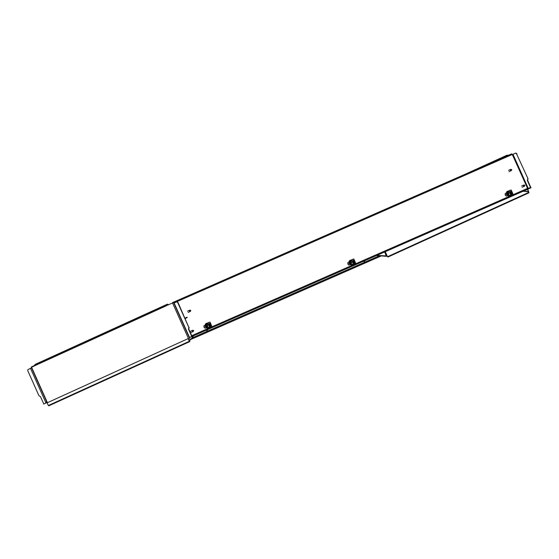 <?xml version="1.0" encoding="UTF-8"?>
<svg xmlns="http://www.w3.org/2000/svg" width="559" height="559" viewBox="0 0 559 559"><rect width="100%" height="100%" fill="white"/><g stroke="black" fill="none" stroke-linecap="round" stroke-linejoin="round"><path stroke-width="0.84" d="M376.871 255.4L387.156 255.959L387.506 256.728L528.514 192.513L528.171 191.737L528.674 191.506L523.441 191.101M528.786 192.394L528.437 191.618M384.718 251.955L386.346 256.322L387.163 255.959M376.591 255.519L386.346 256.322M528.164 191.723L528.821 192.373M528.185 191.723L523.147 191.234M527.822 189.606L528.989 192.792L387.981 257.014L387.506 256.728M528.514 192.513L528.989 192.792M508.529 155.22L507.097 155.199A0.845 0.587 65.5 0 0 506.657 156.038M507.181 155.605L507.628 155.612M32.303 366.949L31.577 366.823A0.845 0.608 -113.7 0 0 31.367 367.85L31.423 367.976M31.577 367.906L30.521 368.381L45.733 402.389L46.453 401.816L46.383 402.78L43.658 404.024L47.068 402.536M46.732 401.69L45.733 402.389L46.732 401.69L46.383 402.78L47.047 402.494M190.654 339.544L381.308 255.91M46.208 402.396L46.271 402.829L43.763 403.968L40.472 396.617L38.969 395.744L27.95 371.106A1.411 1.013 -113.7 0 1 28.299 369.394L30.521 368.381M43.658 404.024L43.595 403.584M45.733 402.389L46.257 402.836L45.999 402.27L46.453 401.816M45.985 402.955L43.763 403.968M32.136 366.571L34.448 365.537M174.457 302.824L174.408 302.705A0.845 0.608 -113.7 0 0 173.507 302.181L511.394 153.963A0.845 0.608 66.3 0 1 512.296 154.48L527.563 188.376L528.262 188.474M185.169 318.511L187.209 317.617L187.034 317.226L184.994 318.12M186.93 317.736L186.755 317.358L184.994 318.127M174.184 302.95L173.919 302.594M174.094 302.999L176.33 301.972A1.411 1.013 -113.7 0 0 176.33 301.972L176.609 301.853A1.411 1.013 66.3 0 1 176.609 301.853A1.411 1.013 66.3 0 1 178.104 302.719L177.832 302.838A1.411 1.013 -113.7 0 0 176.344 301.965M189.578 337.559L189.215 336.804L189.864 337.433L192.065 336.427L189.578 337.559L193.735 335.218L193.91 335.603L192.086 336.42M178.104 302.719L188.858 327.483L177.832 302.838M189.124 327.364L188.781 329.076L192.065 336.427M188.858 327.483L188.509 329.195L191.8 336.546M528.157 188.572L527.563 188.376L528.199 188.334L512.987 154.326L512.442 154.57M528.332 188.956L193.91 335.603M530.687 187.873L530.512 187.482L193.735 335.218M530.512 187.482L531.05 187.719M527.284 188.502L528.472 188.215M516.712 154.186L528.003 178.705L516.712 154.186A1.411 1.013 -113.7 0 0 515.223 153.313A1.411 1.013 -113.7 0 0 515.209 153.313L515.482 153.194A1.411 1.013 66.3 0 1 515.489 153.194A1.411 1.013 66.3 0 1 516.984 154.067M530.945 187.775L528.458 188.9L530.945 187.768M530.498 187.489L527.389 180.536L527.738 178.824M512.987 154.326L515.489 153.194M530.77 187.377L527.654 180.417L528.003 178.705M172.724 302.992L172.556 302.622L173.507 302.181L511.401 153.956M31.556 367.298L36.16 365.062M193.533 335.826L190.374 339.907L189.564 340.277L189.808 341.584L189.333 341.297L48.319 405.52L47.124 402.836L188.131 338.614L189.333 341.297M189.564 340.277L189.599 341.186M166.652 305.452L173.681 302.566L173.905 303.083M167.225 304.25L35.469 364.258A0.845 0.587 -114.5 0 0 35.329 364.363L34.372 365.432L166.128 305.424L167.085 304.355A0.845 0.587 65.5 0 1 168.119 304.788L168.231 305.039M189.082 337.014L190.374 339.907L189.291 340.389L172.591 303.055M188.131 338.614L189.641 341.165M189.808 341.584L48.794 405.806L48.319 405.52M167.847 304.907L167.4 304.634L166.372 305.759L166.128 305.424M34.372 365.432L34.616 365.768L166.372 305.759M364.817 260.697L363.72 261.179M207.473 329.719L206.376 330.201M506.321 196.146L507.656 195.559L506.321 196.146L505.231 195.084L505.168 193.568L506.475 192.967M510.269 192.037A0.706 0.489 -114.5 0 1 511.129 192.617L511.136 192.652A0.845 0.587 -114.5 0 1 511.031 193.344M511.129 192.617A0.706 0.489 -114.5 0 1 510.849 193.309M510.36 191.877A0.845 0.587 -114.5 0 1 510.968 192.268L510.975 192.282M508.131 193.162A0.845 0.587 -114.5 0 1 508.417 192.715L508.543 192.659A0.901 0.629 -114.5 0 0 508.04 193.065A0.706 0.489 65.5 0 1 508.18 192.988L508.124 193.002M506.782 194.371L505.231 195.084M349.13 261.996L347.824 262.59L347.88 264.107L348.977 265.169L350.311 264.582M352.925 261.06A0.706 0.489 -114.5 0 1 353.679 262.367M353.791 261.675L353.784 261.64A0.706 0.489 -114.5 0 1 353.505 262.332M353.015 260.899A0.845 0.587 -114.5 0 1 353.616 261.291M350.786 262.192A0.845 0.587 -114.5 0 1 351.073 261.738L351.199 261.682A0.901 0.629 -114.5 0 0 350.982 261.717A0.901 0.629 -114.5 0 1 350.982 261.717A0.901 0.629 -114.5 0 0 350.696 262.087M350.297 264.568L348.977 265.169M349.438 263.401L347.88 264.107M205.118 328.273L206.446 327.686L205.118 328.273L204.021 327.211L203.965 325.694L205.272 325.1M209.059 324.164A0.706 0.489 -114.5 0 1 209.918 324.744L209.932 324.779A0.845 0.587 -114.5 0 1 209.821 325.478M209.918 324.744A0.706 0.489 -114.5 0 1 209.639 325.443M209.157 324.01A0.845 0.587 -114.5 0 1 209.758 324.395L209.751 324.381M206.928 325.296A0.845 0.587 -114.5 0 1 207.214 324.849L207.34 324.786A0.901 0.629 -114.5 0 0 207.123 324.828A0.901 0.629 -114.5 0 1 207.123 324.828A0.901 0.629 -114.5 0 0 206.83 325.198A0.706 0.489 65.5 0 1 206.97 325.114M205.579 326.505L204.021 327.211M508.725 195.867A2.543 1.768 -114.5 0 1 506.859 193.575A2.543 1.768 -114.5 0 1 507.642 191.206A2.543 1.768 -114.5 0 1 508.508 191.129M508.816 196.083A2.543 1.768 -114.5 0 1 506.629 193.959A2.543 1.768 -114.5 0 1 507.341 191.339M351.38 264.889A2.543 1.768 -114.5 0 1 349.508 262.604A2.543 1.768 -114.5 0 1 350.297 260.228A2.543 1.768 -114.5 0 1 350.311 260.221A2.543 1.768 -114.5 0 1 351.164 260.152M351.471 265.106A2.543 1.768 -114.5 0 1 349.284 262.982A2.543 1.768 -114.5 0 1 349.997 260.361A2.543 1.768 -114.5 0 1 350.011 260.354L350.297 260.228M207.515 328A2.543 1.768 -114.5 0 1 205.649 325.708A2.543 1.768 -114.5 0 1 206.439 323.34A2.543 1.768 -114.5 0 1 207.305 323.263M207.613 328.21A2.543 1.768 -114.5 0 1 205.426 326.093A2.543 1.768 -114.5 0 1 206.138 323.472M510.318 192.771A0.845 0.587 65.5 0 0 511.401 192.296A0.845 0.587 65.5 0 0 510.318 192.771M508.837 191.066L508.25 191.332L508.529 191.961M508.285 194.399L508.411 193.945L508.837 194.155L508.285 194.399M511.764 192.135A1.272 0.88 -114.5 0 1 511.478 193.652A1.272 0.88 -114.5 0 1 510.143 192.848A1.272 0.88 -114.5 0 1 510.423 191.332A1.272 0.88 -114.5 0 1 511.764 192.135M511.436 193.673A1.272 0.88 65.5 0 0 511.667 192.177A1.272 0.88 65.5 0 0 510.381 191.36M512.261 194.141L511.31 194.56M512.924 193.847L511.192 189.976L509.487 190.479L508.914 190.982L510.64 194.853L509.347 195.44L510.64 194.853M511.401 194.763L512.351 194.35M508.299 194.036L508.837 194.155L508.704 194.735M508.914 190.982L509.116 191.695L508.285 192.072L508.976 193.624L506.95 192.68L508.187 195.44L509.347 195.44M508.515 191.213L509.487 190.479M510.346 194.986L511.212 194.602M509.48 190.731L508.62 191.164M508.746 195.189L508.187 195.44M507.362 192.492L508.697 193.749M508.571 195.273L509.088 196.433L510.15 195.971L508.997 196.475L508.473 195.315M507.237 192.548L507.125 192.044L507.334 192.506M510.556 195.154L510.437 195.846L509.731 195.412L510.032 195.133M508.508 191.975L508.355 191.569M508.613 191.031L509.452 190.668M510.15 195.971L509.116 195.343M507.851 192.876A1.272 0.88 -114.5 0 1 507.921 192.673L507.558 191.856L507.125 192.044M510.437 195.846L509.822 195.371M352.974 261.794A0.845 0.587 65.5 0 0 354.057 261.319A0.845 0.587 65.5 0 0 352.974 261.794M351.492 260.089L350.905 260.354L351.185 260.983M350.94 263.429L351.066 262.968L351.485 263.177L350.94 263.429M354.413 261.158A1.272 0.88 -114.5 0 1 354.133 262.674A1.272 0.88 -114.5 0 1 352.799 261.871A1.272 0.88 -114.5 0 1 353.078 260.361A1.272 0.88 -114.5 0 1 354.413 261.158M354.085 262.695A1.272 0.88 65.5 0 0 354.322 261.207A1.272 0.88 65.5 0 0 353.036 260.382M353.295 263.876L352.002 264.463L353.295 263.876L351.562 260.005L352.135 259.509L353.847 259.006L355.58 262.87L353.959 263.582M354.057 263.792L355.007 263.373M350.954 263.058L351.485 263.177L351.08 263.673M351.562 260.005L351.772 260.718L350.94 261.095L351.632 262.646L349.606 261.703L350.842 264.463L352.002 264.463M351.164 260.235L352.135 259.509M355.58 262.87L354.916 263.163M352.995 264.016L353.868 263.624M352.135 259.753L351.276 260.187M351.401 264.211L350.842 264.463M350.011 261.521L351.352 262.772M351.22 264.295L351.744 265.455L352.806 264.994L351.646 265.497L351.129 264.337M349.892 261.57L349.689 261.116L349.983 261.528M353.211 264.176L353.092 264.868L352.38 264.435L352.687 264.155M351.164 260.997L350.982 260.599M351.269 260.054L352.107 259.69M352.806 264.994L351.772 264.365M350.507 261.898A1.272 0.88 -114.5 0 1 350.577 261.696L350.214 260.878L349.78 261.074M353.092 264.868L352.477 264.393M209.115 324.905A0.845 0.587 65.5 0 0 210.198 324.43A0.845 0.587 65.5 0 0 209.115 324.905M207.634 323.193L207.04 323.465L207.326 324.094M207.082 326.533L207.2 326.072L207.627 326.281L207.082 326.533M210.554 324.269A1.272 0.88 -114.5 0 1 210.275 325.778A1.272 0.88 -114.5 0 1 208.94 324.982A1.272 0.88 -114.5 0 1 209.22 323.465A1.272 0.88 -114.5 0 1 210.554 324.269M210.226 325.799A1.272 0.88 65.5 0 0 210.463 324.311A1.272 0.88 65.5 0 0 209.178 323.486M211.057 326.274L210.1 326.694M211.721 325.981L209.988 322.11L208.276 322.613L207.703 323.109L209.436 326.98L208.144 327.574L209.436 326.987M210.17 326.924L211.148 326.477M207.096 326.163L207.627 326.281L207.501 326.861M207.703 323.109L207.913 323.822L207.082 324.206L207.773 325.75L205.747 324.814L206.984 327.574L208.144 327.574M207.305 323.34L208.276 322.613M209.136 327.12L210.009 326.736M208.276 322.857L207.417 323.291M207.543 327.322L206.984 327.574M206.152 324.625L207.494 325.883M207.361 327.406L207.885 328.566L208.94 328.098L207.787 328.608L207.27 327.448M206.033 324.681L205.831 324.22L206.124 324.639M209.352 327.281L209.234 327.972L208.521 327.546L208.828 327.26M207.305 324.101L207.123 323.71M207.41 323.165L208.248 322.795M208.94 328.098L207.913 327.476M206.648 325.01A1.272 0.88 -114.5 0 1 206.718 324.807L206.355 323.989L205.922 324.178M209.234 327.972L208.619 327.504M190.528 310.958A0.678 0.468 -114.5 0 1 189.585 310.993A0.678 0.468 -114.5 0 1 189.739 310.182L189.739 310.182A0.678 0.468 -114.5 0 1 190.235 310.308M190.298 311.419L188.103 312.418M193.407 331.089A0.678 0.468 -114.5 0 1 192.464 331.124A0.678 0.468 -114.5 0 1 193.107 330.439M193.169 331.55L190.982 332.549M511.478 170.167A0.678 0.468 -114.5 0 1 510.535 170.202A0.678 0.468 -114.5 0 1 510.688 169.391L510.688 169.391A0.678 0.468 -114.5 0 1 511.185 169.517M511.247 170.628L509.053 171.627M524.601 185.798A0.678 0.468 -114.5 0 1 523.657 185.833A0.678 0.468 -114.5 0 1 523.811 185.022L523.811 185.022A0.678 0.468 -114.5 0 1 524.307 185.148M524.37 186.259L522.183 187.258M385.263 251.718L387.156 255.959M527.458 189.34L528.465 191.597M191.814 338.048L379.414 255.756M190.717 339.467L381.21 255.903M33.959 365.754L34.12 366.117M512.296 154.48L174.408 302.705M527.563 188.376L191.737 335.693M189.326 336.993L174.115 302.985M172.948 302.44L173.122 302.817M31.577 367.277L47.424 402.697M35.329 364.363L167.085 304.355M363.315 261.346A1.852 1.286 65.5 0 0 364.077 261.409M363.462 261.284A1.908 1.321 65.5 0 0 364.391 261.332A1.908 1.321 65.5 0 0 364.985 260.613M205.971 330.369A1.852 1.286 65.5 0 0 206.732 330.432M206.11 330.306A1.908 1.321 65.5 0 0 207.047 330.355A1.908 1.321 65.5 0 0 207.634 329.635M508.257 194.127L508.606 194.735M508.243 194.225L508.515 194.707M508.753 194.721L508.39 193.966L508.424 194.651M508.697 194.7L508.383 194.001L508.697 194.7M508.383 194.05L508.655 194.658L508.383 194.05M508.39 194.078L508.641 194.637L508.39 194.078M508.397 194.12L508.613 194.609L508.397 194.12M508.404 194.155L508.592 194.581L508.404 194.155M350.912 263.149L351.262 263.757M350.898 263.247L351.171 263.729M351.373 263.736L351.059 262.968L351.408 263.743M351.038 263.051L351.332 263.701L351.038 263.051M351.038 263.079L351.311 263.687L351.038 263.079M351.045 263.107L351.29 263.659L351.045 263.107M351.052 263.142L351.269 263.631L351.052 263.142M351.059 263.177L351.248 263.603L351.059 263.177M207.054 326.253L207.403 326.868M207.033 326.358L207.312 326.84M207.55 326.847L207.186 326.1L207.221 326.784M207.179 326.156L207.473 326.812L207.179 326.156M207.179 326.183L207.452 326.791L207.179 326.183M207.186 326.211L207.431 326.77L207.186 326.211M207.193 326.246L207.41 326.742L207.193 326.246M207.2 326.288L207.389 326.708L207.2 326.288M528.674 191.506L527.661 189.249M465.975 173.884L506.915 155.241M173.877 303.097L189.04 336.993M47.187 402.808L31.346 367.389M365.02 260.599L364.335 261.472L363.231 261.381M207.668 329.621L206.991 330.495L205.887 330.404M189.739 310.182L187.544 311.181M190.493 311.202L190.787 310.448L190.025 310.182M192.61 330.313L190.416 331.312M193.365 331.333L193.659 330.579L192.897 330.306M510.688 169.391L508.55 170.362M511.443 170.411L511.737 169.656L510.975 169.384M523.811 185.022L521.617 186.021M524.566 186.042L524.859 185.295L524.097 185.022"/></g></svg>
